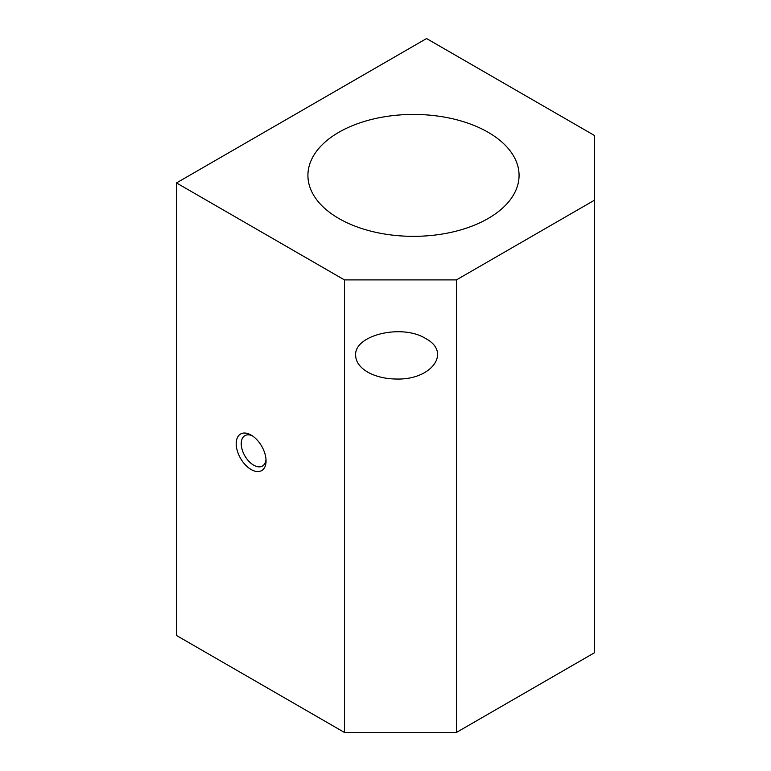 <?xml version="1.0" encoding="UTF-8"?>
<svg xmlns="http://www.w3.org/2000/svg" width="771" height="771" viewBox="0 0 771 771"><rect width="100%" height="100%" fill="white"/><g stroke="black" fill="none" stroke-linecap="round" stroke-linejoin="round"><path stroke-width="1.16" d="M594.518 200.171L594.518 135.523L426.556 38.55L176.482 182.929L176.482 635.477L344.444 732.45L456.422 732.45L594.518 652.719L594.518 200.171L456.422 279.902L456.422 732.45M338.845 218.492A105.569 60.948 0 0 0 453.897 231.705A105.569 60.948 0 0 0 519.066 175.393A105.569 60.948 0 0 0 413.497 114.436A105.569 60.948 0 0 0 307.918 175.393A105.569 60.948 0 0 0 338.845 218.492M355.643 355.325C354.034 335.057 402.028 323.569 425.727 338.565C451.7 352.251 431.818 379.958 396.699 379.033C385.433 378.927 375.756 376.614 367.661 372.094C359.835 367.42 355.826 361.83 355.643 355.325M176.482 182.929L344.444 279.902L456.422 279.902M344.444 279.902L344.444 732.45M251.134 469.539A21.116 12.191 -120 0 0 266.062 460.923A21.116 12.191 -120 0 0 251.134 435.066A21.116 12.191 -120 0 0 236.196 443.682A21.116 12.191 -120 0 0 251.134 469.539M252.454 435.894A17.54 10.129 -120 0 0 244.879 435.654A17.54 10.129 -120 0 0 242.19 449.715A17.54 10.129 -120 0 0 253.659 465.173A17.54 10.129 -120 0 0 262.429 466.041A17.54 10.129 -120 0 0 266.005 459.362"/></g></svg>
